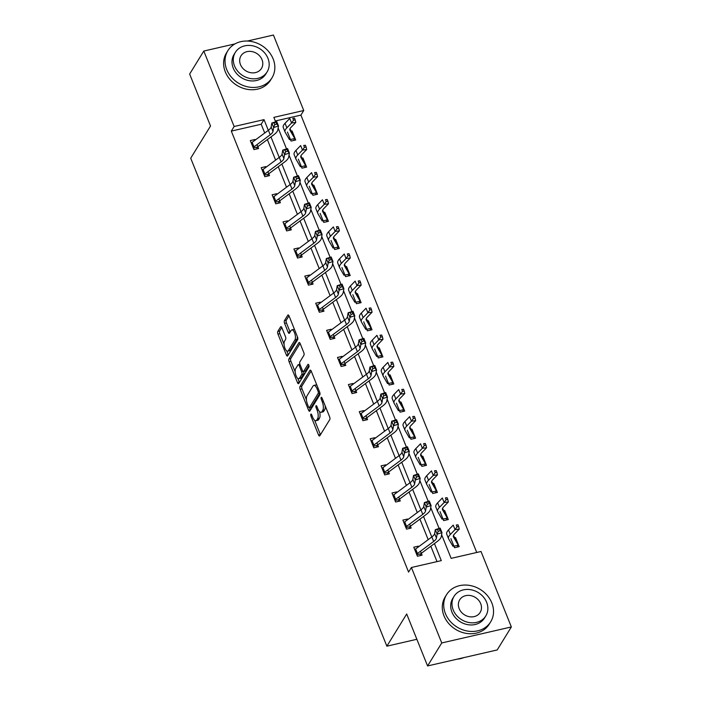 <?xml version="1.0" encoding="UTF-8"?>
<svg xmlns="http://www.w3.org/2000/svg" width="701" height="701" viewBox="0 0 701 701"><rect width="100%" height="100%" fill="white"/><g stroke="black" fill="none" stroke-linecap="round" stroke-linejoin="round"><path stroke-width="1.05" d="M310.823 414.212A1.428 0.561 -102.9 0 0 310.929 416.087L318.508 434.935A2.033 0.797 -102.9 0 0 319.516 436.013A2.033 0.797 -102.9 0 0 319.779 435.803L329.785 419.557A2.033 0.797 -102.9 0 0 329.628 416.876L322.048 398.028A1.428 0.561 -102.9 0 0 321.338 397.274A1.428 0.561 -102.9 0 0 321.163 397.414A1.428 0.561 -102.9 0 0 321.268 399.29L322.25 401.734A6.511 2.567 -102.9 0 1 322.758 410.295L321.917 411.653A6.511 2.567 -102.9 0 1 321.093 412.319A6.511 2.567 -102.9 0 1 317.86 408.867L316.878 406.422A1.428 0.561 -102.9 0 0 316.169 405.669A1.428 0.561 -102.9 0 0 315.993 405.818A1.428 0.561 -102.9 0 0 316.098 407.693L317.08 410.129A6.511 2.567 -102.9 0 1 317.588 418.69L316.747 420.048A6.511 2.567 -102.9 0 1 315.923 420.714A6.511 2.567 -102.9 0 1 312.69 417.261L311.708 414.826A1.428 0.561 -102.9 0 0 310.999 414.063A1.428 0.561 -102.9 0 0 310.823 414.212M281.881 327.717A2.033 0.797 -102.9 0 0 280.873 326.64A2.033 0.797 -102.9 0 0 280.619 326.841L277.806 331.407A2.033 0.797 -102.9 0 0 277.964 334.079L286.385 355.013A2.033 0.797 -102.9 0 0 287.392 356.09A2.033 0.797 -102.9 0 0 287.647 355.889L297.653 339.635A2.033 0.797 -102.9 0 0 297.496 336.953L289.084 316.02A2.033 0.797 -102.9 0 0 288.076 314.942A2.033 0.797 -102.9 0 0 287.813 315.152L284.422 320.664A2.033 0.797 -102.9 0 0 284.58 323.336L288.181 332.3A2.033 0.797 -102.9 0 0 289.198 333.378A2.033 0.797 -102.9 0 0 289.452 333.168L291.134 330.434A5.442 2.147 -102.9 0 1 291.818 329.882A5.442 2.147 -102.9 0 1 294.858 333.711A5.442 2.147 -102.9 0 1 294.946 339.924L288.365 350.623A5.442 2.147 -102.9 0 1 287.673 351.183A5.442 2.147 -102.9 0 1 284.632 347.354A5.442 2.147 -102.9 0 1 284.545 341.133L285.64 339.354A2.033 0.797 -102.9 0 0 285.482 336.673L281.881 327.717M441.612 534.67L451.137 558.364L481.026 551.494L511.353 626.948L497.202 649.95L427.584 665.95L406.694 613.988L386.873 646.182L190.707 158.207L210.528 126.014L189.647 74.052L203.798 51.05L235.01 43.883M427.584 665.95L441.744 642.957L411.408 567.495L441.297 560.625L434.436 543.564M264.715 133.006L261.193 124.235L231.304 131.105L408.578 572.095L411.408 567.495M231.304 131.105L234.134 126.504L203.798 51.05M299.984 386.575A2.033 0.797 -102.9 0 0 300.142 389.257L308.563 410.19A2.033 0.797 -102.9 0 0 309.57 411.268A2.033 0.797 -102.9 0 0 309.833 411.058L319.831 394.803A2.033 0.797 -102.9 0 0 319.674 392.131L311.262 371.197A2.033 0.797 -102.9 0 0 310.254 370.119A2.033 0.797 -102.9 0 0 309.991 370.321L299.984 386.575L301.842 386.146A2.033 0.797 -102.9 0 0 302 388.827L306.451 399.903M297.469 382.597L289.057 361.663A2.033 0.797 -102.9 0 1 288.9 358.991L298.906 342.736A2.033 0.797 -102.9 0 1 299.161 342.526A2.033 0.797 -102.9 0 1 300.177 343.613L303.778 352.568A2.033 0.797 -102.9 0 1 303.936 355.249L299.87 361.839A2.033 0.797 -102.9 0 0 300.028 364.511L302.42 370.452A2.033 0.797 -102.9 0 0 303.428 371.539A2.033 0.797 -102.9 0 0 303.691 371.328L307.914 364.467A1.428 0.561 -102.9 0 1 308.098 364.318A1.428 0.561 -102.9 0 1 308.887 365.317A1.428 0.561 -102.9 0 1 308.913 366.947L298.74 383.473A2.033 0.797 -102.9 0 1 298.486 383.684A2.033 0.797 -102.9 0 1 297.469 382.597L299.327 382.176L297.837 378.461M247.348 41.044L273.416 35.05L303.752 110.504L273.863 117.374L275.633 121.799M511.353 626.948L441.744 642.957M386.873 646.182L416.867 639.286M298.337 159.136L301.973 168.17L306.609 167.101L302.981 158.067L302.517 158.812M302.192 158.251L302.981 158.067M320.129 213.358L323.766 222.392L328.41 221.323L324.773 212.289L324.318 213.034M323.985 212.464L324.773 212.289M341.93 267.572L345.558 276.615L350.202 275.546L346.566 266.511L346.11 267.256M345.786 266.687L346.566 266.511M363.723 321.794L367.359 330.828L372.003 329.768L368.367 320.725L367.911 321.47M367.578 320.909L368.367 320.725M385.524 376.016L389.151 385.051L393.796 383.982L390.159 374.947L389.703 375.692M389.37 375.131L390.159 374.947M407.316 430.23L410.952 439.273L415.588 438.204L411.96 429.17L411.496 429.915M411.172 429.345L411.96 429.17M429.117 484.452L432.745 493.486L437.389 492.426L433.753 483.383L433.297 484.128M432.964 483.567L433.753 483.383M450.909 538.675L454.546 547.709L459.181 546.64L455.554 537.606L455.089 538.35M454.765 537.79L455.554 537.606M476.741 552.476L300.913 115.104L275.309 120.993M440.009 511.564L443.645 520.598L448.29 519.537L444.653 510.494L444.197 511.239M443.864 510.678L444.653 510.494M418.217 457.341L421.853 466.384L426.488 465.315L422.861 456.281L422.396 457.026M422.072 456.456L422.861 456.281M396.415 403.128L400.052 412.162L404.696 411.093L401.06 402.059L400.604 402.803M400.271 402.234L401.06 402.059M374.623 348.905L378.26 357.939L382.895 356.87L379.267 347.836L378.803 348.581M378.479 348.02L379.267 347.836M352.831 294.683L356.459 303.717L361.103 302.657L357.466 293.614L357.011 294.359M356.678 293.798L357.466 293.614M331.03 240.461L334.666 249.503L339.302 248.434L335.674 239.4L335.209 240.145M334.885 239.576L335.674 239.4M309.237 186.247L312.865 195.281L317.509 194.212L313.873 185.178L313.417 185.923M313.084 185.362L313.873 185.178M287.436 132.025L291.073 141.059L295.708 139.99L292.08 130.956L291.625 131.7M291.292 131.14L292.08 130.956M300.913 115.104L303.752 110.504M268.317 130.333L264.023 119.634L234.134 126.504M431.79 536.984L423.544 516.462M420.898 509.872L412.644 489.351M409.997 482.761L401.743 462.239M399.097 455.65L390.851 435.128M388.196 428.539L379.951 408.017M377.304 401.428L369.05 380.906M366.404 374.316L358.15 353.795M355.503 347.214L347.258 326.692M344.603 320.103L336.357 299.581M333.711 292.992L325.457 272.47M322.81 265.881L314.565 245.359M311.91 238.769L303.664 218.248M301.018 211.658L292.764 191.136M290.118 184.547L281.863 164.025M279.217 157.436L270.972 136.923M278.139 128.02L286.534 148.91M289.04 155.131L297.434 176.012M299.94 182.242L308.335 203.124M310.832 209.354L319.227 230.235M321.733 236.465L330.127 257.346M332.633 263.576L341.028 284.457M343.534 290.687L351.92 311.568M354.426 317.798L362.82 338.679M365.326 344.901L373.721 365.782M376.227 372.012L384.621 392.893M387.118 399.123L395.513 420.004M398.019 426.234L406.414 447.115M408.92 453.345L417.314 474.227M419.82 480.457L428.215 501.338M430.712 507.568L439.106 528.449M261.193 124.235L264.023 119.634M437.012 561.615L430.835 546.245M428.188 539.656L419.934 519.134M417.288 512.545L409.042 492.023M406.387 485.434L398.142 464.912M395.495 458.331L387.241 437.81M384.595 431.22L376.349 410.698M373.694 404.109L365.449 383.587M362.803 376.998L354.548 356.476M351.902 349.887L343.648 329.365M341.001 322.775L332.756 302.254M330.101 295.664L321.855 275.142M319.209 268.562L310.955 248.04M308.309 241.451L300.054 220.929M297.408 214.34L289.162 193.818M286.516 187.228L278.262 166.707M275.616 160.117L267.361 139.595M257.004 144.608L258.581 148.524L253.946 149.593L250.31 140.559L254.954 139.49L255.19 140.086M267.905 171.71L269.482 175.636L264.838 176.705L261.21 167.67L265.854 166.601L266.091 167.197M278.805 198.821L280.382 202.747L275.738 203.816L272.111 194.782L276.746 193.713L276.983 194.308M289.697 225.932L291.283 229.858L286.639 230.927L283.002 221.893L287.647 220.824L287.883 221.42M300.598 253.043L302.175 256.969L297.539 258.038L293.903 248.995L298.547 247.935L298.784 248.522M311.498 280.155L313.075 284.08L308.431 285.149L304.804 276.106L309.439 275.037L309.684 275.633M322.399 307.266L323.976 311.191L319.332 312.252L315.704 303.218L320.339 302.149L320.576 302.744M333.29 334.377L334.868 338.303L330.232 339.363L326.596 330.329L331.24 329.26L331.477 329.856M344.191 361.479L345.768 365.405L341.133 366.474L337.496 357.44L342.141 356.371L342.377 356.967M355.092 388.591L356.669 392.516L352.025 393.585L348.397 384.551L353.032 383.482L353.278 384.078M365.992 415.702L367.569 419.627L362.925 420.696L359.289 411.662L363.933 410.593L364.17 411.189M376.884 442.813L378.461 446.739L373.826 447.808L370.189 438.765L374.833 437.704L375.07 438.291M387.784 469.924L389.362 473.85L384.718 474.919L381.09 465.876L385.725 464.816L385.971 465.403M398.685 497.035L400.262 500.961L395.618 502.021L391.99 492.987L396.626 491.918L396.862 492.514M409.577 524.146L411.163 528.072L406.519 529.132L402.882 520.098L407.526 519.029L407.763 519.625M420.477 551.258L422.055 555.174L417.419 556.243L413.783 547.209L418.427 546.14L418.663 546.736M418.427 546.14L417.551 547.56M407.526 519.029L406.65 520.457M396.626 491.918L395.75 493.346M385.725 464.816L384.858 466.235M374.833 437.704L373.957 439.124M363.933 410.593L363.057 412.013M353.032 383.482L352.156 384.902M342.141 356.371L341.264 357.79M331.24 329.26L330.364 330.679M320.339 302.149L319.463 303.577M309.439 275.037L308.571 276.466M298.547 247.935L297.671 249.354M287.647 220.824L286.77 222.243M276.746 193.713L275.87 195.132M265.854 166.601L264.978 168.021M254.954 139.49L254.077 140.91M315.923 420.714L317.781 420.285A6.511 2.567 -102.9 0 0 318.605 419.619L316.747 420.048M319.577 411.689A6.511 2.567 -102.9 0 1 319.437 418.269L318.605 419.619M321.093 412.319L322.951 411.89A6.511 2.567 -102.9 0 0 323.774 411.224L321.917 411.653M325.176 405.8A6.511 2.567 -102.9 0 1 324.607 409.875L323.774 411.224M314.653 420.302L320.366 434.506A2.033 0.797 -102.9 0 0 320.453 434.708M311.174 370.995L301.842 386.146M309.57 407.658L310.42 409.761A2.033 0.797 -102.9 0 0 310.508 409.962M308.554 406.974A1.428 0.561 -102.9 0 0 309.264 407.728A1.428 0.561 -102.9 0 0 309.439 407.579L318.228 393.314A1.428 0.561 -102.9 0 0 318.114 391.438L317.08 388.871A6.511 2.567 -102.9 0 0 313.846 385.419A6.511 2.567 -102.9 0 0 313.023 386.085L307.02 395.837A6.511 2.567 -102.9 0 0 307.52 404.398L308.554 406.974M310.894 407.246A1.428 0.561 -102.9 0 0 311.121 407.299A1.428 0.561 -102.9 0 0 311.297 407.158L309.439 407.579M319.954 393.095L311.297 407.158M316.975 385.401A6.511 2.567 -102.9 0 0 315.704 384.989L313.846 385.419M295.174 371.845L290.915 361.243L289.057 361.663M300.089 343.411L290.757 358.561A2.033 0.797 -102.9 0 0 290.915 361.243M303.428 371.539L305.285 371.109A2.033 0.797 -102.9 0 0 305.548 370.899L308.922 365.423M295.664 368.673A5.442 2.147 -102.9 0 0 295.752 374.895A5.442 2.147 -102.9 0 0 298.792 378.724A5.442 2.147 -102.9 0 0 299.476 378.163L301.798 374.395A2.033 0.797 -102.9 0 0 301.64 371.723L299.257 365.782A2.033 0.797 -102.9 0 0 298.24 364.695A2.033 0.797 -102.9 0 0 297.986 364.906L295.664 368.673M298.792 378.724L300.65 378.295A5.442 2.147 -102.9 0 0 301.334 377.743L299.476 378.163M303.577 371.504A2.033 0.797 -102.9 0 1 303.656 373.975L301.334 377.743M287.673 351.183L289.531 350.754A5.442 2.147 -102.9 0 0 290.214 350.202L288.365 350.623M297.303 336.462A5.442 2.147 -102.9 0 1 296.803 339.503L290.214 350.202M294.569 329.672A5.442 2.147 -102.9 0 0 293.675 329.452L291.818 329.882M288.996 315.818L286.28 320.234A2.033 0.797 -102.9 0 0 286.437 322.907L290.039 331.871A2.033 0.797 -102.9 0 0 290.126 332.072M286.779 350.964L288.234 354.592A2.033 0.797 -102.9 0 0 288.321 354.794M281.793 327.516L279.664 330.977A2.033 0.797 -102.9 0 0 279.822 333.658L284.045 344.173M453.924 546.175L457.683 545.317L457.42 547.052M457.683 545.317A7.255 2.48 158.1 0 0 457.771 544.37A7.255 2.48 158.1 0 0 457.718 544.256L453.433 536.905A10.366 3.54 -21.9 0 1 453.354 536.747A10.366 3.54 -21.9 0 1 454.546 533.943L459.26 529.097L455.054 529.623L450.34 534.469A15.545 5.301 158.1 0 0 448.544 538.683A15.545 5.301 158.1 0 0 448.666 538.92L452.951 546.272M457.026 526.819L458.708 526.609L457.981 524.804L456.298 525.014L457.026 526.819L455.054 529.623L453.232 525.102L448.517 529.947A15.545 5.301 158.1 0 0 446.73 534.162L448.544 538.683M455.992 539.972A7.255 2.48 158.1 0 0 455.957 539.849A7.255 2.48 158.1 0 0 455.904 539.735L453.433 535.503M456.298 525.014L457.981 524.804M458.708 526.609L459.26 529.097M420.495 554.333L420.293 555.586M414.782 549.689A7.255 2.48 -21.9 0 1 415.614 548.997L431.86 536.931A10.366 3.54 158.1 0 0 434.629 533.584L435.312 529.658L440.149 528.107L441.972 532.629L441.288 536.554A15.545 5.301 -21.9 0 1 437.126 541.566L421.31 553.326M416.596 554.211A7.255 2.48 -21.9 0 1 417.437 553.518L433.674 541.444A10.366 3.54 158.1 0 0 436.443 538.105L437.126 534.18L435.312 529.658L437.494 529.509L438.221 531.314L440.158 530.701L439.431 528.887L437.494 529.509M416.797 554.71L420.661 553.825M440.158 530.701L441.972 532.629L437.126 534.18L438.221 531.314M439.431 528.887L440.149 528.107M457.166 659.15A25.902 22.108 31.6 0 0 463.843 657.617M445.415 613.577A25.902 22.108 31.6 0 0 467.243 631.014A25.902 22.108 31.6 0 0 490.682 621.831A25.902 22.108 31.6 0 0 491.83 602.913A25.902 22.108 31.6 0 0 470.003 585.484A25.902 22.108 31.6 0 0 446.563 594.667A25.902 22.108 31.6 0 0 445.415 613.577M446.563 594.667L445.144 596.963A25.902 22.108 31.6 0 0 444.005 615.881A25.902 22.108 31.6 0 0 465.832 633.31A25.902 22.108 31.6 0 0 489.263 624.127L490.682 621.831M485.811 615.907L484.505 618.028A18.655 15.913 -148.4 0 1 467.628 624.635A18.655 15.913 -148.4 0 1 451.917 612.087A18.655 15.913 -148.4 0 1 452.741 598.47L454.046 596.349A18.655 15.913 31.6 0 0 453.214 609.966A18.655 15.913 31.6 0 0 468.934 622.523A18.655 15.913 31.6 0 0 485.811 615.907A18.655 15.913 31.6 0 0 486.634 602.29A18.655 15.913 31.6 0 0 470.914 589.743A18.655 15.913 31.6 0 0 454.046 596.349M480.693 603.657A12.022 10.261 31.6 0 0 470.564 595.57A12.022 10.261 31.6 0 0 459.69 599.828A12.022 10.261 31.6 0 0 459.155 608.608A12.022 10.261 31.6 0 0 469.284 616.696A12.022 10.261 31.6 0 0 480.159 612.429A12.022 10.261 31.6 0 0 480.693 603.657M226.73 69.574A25.902 22.108 31.6 0 0 248.557 87.003A25.902 22.108 31.6 0 0 271.997 77.82A25.902 22.108 31.6 0 0 273.136 58.902A25.902 22.108 31.6 0 0 251.309 41.473A25.902 22.108 31.6 0 0 227.878 50.656A25.902 22.108 31.6 0 0 226.73 69.574M227.878 50.656L226.458 52.961A25.902 22.108 31.6 0 0 225.31 71.87A25.902 22.108 31.6 0 0 247.138 89.307A25.902 22.108 31.6 0 0 270.577 80.116L271.997 77.82M267.116 71.905L265.819 74.017A18.655 15.913 -148.4 0 1 248.943 80.633A18.655 15.913 -148.4 0 1 233.223 68.076A18.655 15.913 -148.4 0 1 234.055 54.459L235.352 52.347A18.655 15.913 31.6 0 0 234.528 65.964A18.655 15.913 31.6 0 0 250.239 78.512A18.655 15.913 31.6 0 0 267.116 71.905A18.655 15.913 31.6 0 0 267.94 58.279A18.655 15.913 31.6 0 0 252.229 45.731A18.655 15.913 31.6 0 0 235.352 52.347M261.999 59.646A12.022 10.261 31.6 0 0 251.878 51.559A12.022 10.261 31.6 0 0 241.004 55.817A12.022 10.261 31.6 0 0 240.469 64.597A12.022 10.261 31.6 0 0 250.599 72.685A12.022 10.261 31.6 0 0 261.473 68.426A12.022 10.261 31.6 0 0 261.999 59.646M443.032 519.064L446.782 518.205L446.519 519.94M446.782 518.205A7.255 2.48 158.1 0 0 446.87 517.259A7.255 2.48 158.1 0 0 446.817 517.145L442.533 509.793A10.366 3.54 -21.9 0 1 442.454 509.636A10.366 3.54 -21.9 0 1 443.645 506.832L448.36 501.986L444.154 502.512L439.439 507.358A15.545 5.301 158.1 0 0 437.652 511.572A15.545 5.301 158.1 0 0 437.766 511.809L442.051 519.161M446.125 499.708L447.808 499.498L447.08 497.692L445.398 497.903L446.125 499.708L444.154 502.512L442.34 497.99L437.626 502.845A15.545 5.301 158.1 0 0 435.829 507.051L437.652 511.572M445.091 512.86A7.255 2.48 158.1 0 0 445.056 512.738A7.255 2.48 158.1 0 0 445.004 512.633L442.533 508.391M445.398 497.903L447.08 497.692M447.808 499.498L448.36 501.986M432.131 491.962L435.891 491.094L435.619 492.829M435.891 491.094A7.255 2.48 158.1 0 0 435.978 490.148A7.255 2.48 158.1 0 0 435.926 490.034L431.632 482.682A10.366 3.54 -21.9 0 1 431.553 482.525A10.366 3.54 -21.9 0 1 432.754 479.721L437.468 474.875L433.253 475.401L428.539 480.246A15.545 5.301 158.1 0 0 426.751 484.461A15.545 5.301 158.1 0 0 426.865 484.698L431.15 492.049M435.225 472.597L436.907 472.386L436.188 470.581L434.497 470.792L435.225 472.597L433.253 475.401L431.439 470.888L426.725 475.734A15.545 5.301 158.1 0 0 424.929 479.94L426.751 484.461M434.199 485.749A7.255 2.48 158.1 0 0 434.156 485.627A7.255 2.48 158.1 0 0 434.103 485.521L431.632 481.28M434.497 470.792L436.188 470.581M436.907 472.386L437.468 474.875M409.603 527.222L409.393 528.475M403.881 522.578A7.255 2.48 -21.9 0 1 404.722 521.886L420.959 509.82A10.366 3.54 158.1 0 0 423.728 506.472L424.412 502.556L429.257 501.005L431.071 505.517L430.388 509.443A15.545 5.301 -21.9 0 1 426.234 514.464L410.409 526.214M405.704 527.099A7.255 2.48 -21.9 0 1 406.536 526.407L422.782 514.341A10.366 3.54 158.1 0 0 425.551 510.994L426.234 507.068L424.412 502.556L426.594 502.398L427.321 504.203L429.257 503.59L428.53 501.776L426.594 502.398M405.905 527.599L409.761 526.714M429.257 503.59L431.071 505.517L426.234 507.068L427.321 504.203M428.53 501.776L429.257 501.005M398.703 500.111L398.492 501.364M392.981 495.476A7.255 2.48 -21.9 0 1 393.822 494.775L410.059 482.709A10.366 3.54 158.1 0 0 412.836 479.361L413.52 475.444L418.357 473.894L420.171 478.406L419.487 482.332A15.545 5.301 -21.9 0 1 415.334 487.353L399.517 499.103M394.803 499.988A7.255 2.48 -21.9 0 1 395.636 499.296L411.881 487.23A10.366 3.54 158.1 0 0 414.65 483.883L415.334 479.957L413.52 475.444L415.693 475.287L416.42 477.101L418.357 476.478L417.63 474.673L415.693 475.287M395.005 500.496L398.86 499.603M418.357 476.478L420.171 478.406L415.334 479.957L416.42 477.101M417.63 474.673L418.357 473.894M421.231 464.851L424.99 463.983L424.727 465.718M424.99 463.983A7.255 2.48 158.1 0 0 425.078 463.037A7.255 2.48 158.1 0 0 425.025 462.923L420.74 455.58A10.366 3.54 -21.9 0 1 420.661 455.413A10.366 3.54 -21.9 0 1 421.853 452.609L426.567 447.764L422.352 448.29L417.638 453.144A15.545 5.301 158.1 0 0 415.851 457.35A15.545 5.301 158.1 0 0 415.965 457.587L420.258 464.938M424.333 445.485L426.015 445.275L425.288 443.47L423.606 443.68L424.333 445.485L422.352 448.29L420.539 443.777L415.824 448.622A15.545 5.301 158.1 0 0 414.037 452.828L415.851 457.35M423.299 458.638A7.255 2.48 158.1 0 0 423.264 458.524A7.255 2.48 158.1 0 0 423.202 458.41L420.74 454.178M423.606 443.68L425.288 443.47M426.015 445.275L426.567 447.764M387.802 473L387.6 474.253M382.089 468.364A7.255 2.48 -21.9 0 1 382.921 467.672L399.167 455.597A10.366 3.54 158.1 0 0 401.936 452.25L402.619 448.333L407.456 446.782L409.279 451.304L408.595 455.221A15.545 5.301 -21.9 0 1 404.433 460.242L388.617 471.992M383.903 472.877A7.255 2.48 -21.9 0 1 384.735 472.185L400.981 460.119A10.366 3.54 158.1 0 0 403.75 456.772L404.433 452.855L402.619 448.333L404.801 448.176L405.52 449.989L407.456 449.367L406.729 447.562L404.801 448.176M384.104 473.385L387.968 472.492M407.456 449.367L409.279 451.304L404.433 452.855L405.52 449.989M406.729 447.562L407.456 446.782M410.33 437.739L414.089 436.872L413.827 438.607M414.089 436.872A7.255 2.48 158.1 0 0 414.177 435.926A7.255 2.48 158.1 0 0 414.125 435.82L409.84 428.469A10.366 3.54 -21.9 0 1 409.761 428.311A10.366 3.54 -21.9 0 1 410.952 425.498L415.667 420.653L411.461 421.178L406.746 426.033A15.545 5.301 158.1 0 0 404.95 430.239A15.545 5.301 158.1 0 0 405.073 430.475L409.358 437.827M413.432 418.383L415.115 418.164L414.387 416.359L412.705 416.569L413.432 418.383L411.461 421.178L409.638 416.666L404.924 421.511A15.545 5.301 158.1 0 0 403.136 425.717L404.95 430.239M412.398 431.527A7.255 2.48 158.1 0 0 412.363 431.413A7.255 2.48 158.1 0 0 412.311 431.299L409.84 427.067M412.705 416.569L414.387 416.359M415.115 418.164L415.667 420.653M376.91 445.889L376.7 447.142M371.188 441.253A7.255 2.48 -21.9 0 1 372.021 440.561L388.266 428.486A10.366 3.54 158.1 0 0 391.035 425.139L391.719 421.222L396.556 419.671L398.378 424.193L397.695 428.109A15.545 5.301 -21.9 0 1 393.541 433.13L377.716 444.881M373.002 445.766A7.255 2.48 -21.9 0 1 373.843 445.074L390.08 433.008A10.366 3.54 158.1 0 0 392.858 429.66L393.533 425.744L391.719 421.222L393.901 421.073L394.628 422.878L396.564 422.256L395.837 420.451L393.901 421.073M373.204 446.274L377.068 445.389M396.564 422.256L398.378 424.193L393.533 425.744L394.628 422.878M395.837 420.451L396.556 419.671M399.439 410.628L403.189 409.77L402.926 411.496M403.189 409.77A7.255 2.48 158.1 0 0 403.285 408.814A7.255 2.48 158.1 0 0 403.224 408.709L398.939 401.358A10.366 3.54 -21.9 0 1 398.86 401.2A10.366 3.54 -21.9 0 1 400.052 398.387L404.775 393.541L400.56 394.076L395.846 398.922A15.545 5.301 158.1 0 0 394.058 403.128A15.545 5.301 158.1 0 0 394.172 403.373L398.457 410.716M402.532 391.272L404.214 391.053L403.487 389.248L401.804 389.458L402.532 391.272L400.56 394.076L398.746 389.554L394.032 394.4A15.545 5.301 158.1 0 0 392.236 398.615L394.058 403.128M401.507 404.416A7.255 2.48 158.1 0 0 401.463 404.302A7.255 2.48 158.1 0 0 401.41 404.188L398.939 399.956M401.804 389.458L403.487 389.248M404.214 391.053L404.775 393.541M366.01 418.777L365.799 420.03M360.288 414.142A7.255 2.48 -21.9 0 1 361.129 413.45L377.366 401.375A10.366 3.54 158.1 0 0 380.144 398.037L380.818 394.111L385.664 392.56L387.478 397.081L386.794 400.998A15.545 5.301 -21.9 0 1 382.641 406.019L366.825 417.77M362.11 418.663A7.255 2.48 -21.9 0 1 362.943 417.971L379.188 405.897A10.366 3.54 158.1 0 0 381.957 402.549L382.641 398.632L380.818 394.111L383 393.962L383.727 395.767L385.664 395.145L384.937 393.34L383 393.962M362.312 419.163L366.167 418.278M385.664 395.145L387.478 397.081L382.641 398.632L383.727 395.767M384.937 393.34L385.664 392.56M388.538 383.517L392.297 382.658L392.025 384.393M392.297 382.658A7.255 2.48 158.1 0 0 392.385 381.712A7.255 2.48 158.1 0 0 392.332 381.598L388.039 374.246A10.366 3.54 -21.9 0 1 387.96 374.089A10.366 3.54 -21.9 0 1 389.16 371.285L393.874 366.43L389.66 366.965L384.945 371.81A15.545 5.301 158.1 0 0 383.158 376.016A15.545 5.301 158.1 0 0 383.272 376.262L387.557 383.605M391.631 364.161L393.322 363.95L392.595 362.137L390.904 362.356L391.631 364.161L389.66 366.965L387.846 362.443L383.132 367.289A15.545 5.301 158.1 0 0 381.344 371.504L383.158 376.016M390.606 377.304A7.255 2.48 158.1 0 0 390.571 377.191A7.255 2.48 158.1 0 0 390.51 377.077L388.039 372.844M390.904 362.356L392.595 362.137M393.322 363.95L393.874 366.43M377.637 356.406L381.397 355.547L381.134 357.282M381.397 355.547A7.255 2.48 158.1 0 0 381.484 354.601A7.255 2.48 158.1 0 0 381.432 354.487L377.147 347.135A10.366 3.54 -21.9 0 1 377.068 346.977A10.366 3.54 -21.9 0 1 378.26 344.173L382.974 339.319L378.768 339.854L374.045 344.699A15.545 5.301 158.1 0 0 372.257 348.914A15.545 5.301 158.1 0 0 372.38 349.151L376.665 356.502M380.739 337.05L382.422 336.839L381.695 335.034L380.012 335.244L380.739 337.05L378.768 339.854L376.945 335.332L372.231 340.178A15.545 5.301 158.1 0 0 370.443 344.393L372.257 348.914M379.705 350.202A7.255 2.48 158.1 0 0 379.67 350.079A7.255 2.48 158.1 0 0 379.618 349.965L377.147 345.733M380.012 335.244L381.695 335.034M382.422 336.839L382.974 339.319M366.746 329.295L370.496 328.436L370.233 330.171M370.496 328.436A7.255 2.48 158.1 0 0 370.584 327.49A7.255 2.48 158.1 0 0 370.531 327.376L366.246 320.024A10.366 3.54 -21.9 0 1 366.167 319.866A10.366 3.54 -21.9 0 1 367.359 317.062L372.073 312.217L367.867 312.742L363.153 317.588A15.545 5.301 158.1 0 0 361.357 321.803A15.545 5.301 158.1 0 0 361.479 322.039L365.764 329.391M369.839 309.938L371.521 309.728L370.794 307.923L369.112 308.133L369.839 309.938L367.867 312.742L366.053 308.221L361.33 313.075A15.545 5.301 158.1 0 0 359.543 317.281L361.357 321.803M368.805 323.091A7.255 2.48 158.1 0 0 368.77 322.968A7.255 2.48 158.1 0 0 368.717 322.854L366.246 318.622M369.112 308.133L370.794 307.923M371.521 309.728L372.073 312.217M355.845 302.192L359.595 301.325L359.333 303.06M359.595 301.325A7.255 2.48 158.1 0 0 359.692 300.378A7.255 2.48 158.1 0 0 359.631 300.265L355.346 292.913A10.366 3.54 -21.9 0 1 355.267 292.755A10.366 3.54 -21.9 0 1 356.459 289.951L361.181 285.105L356.967 285.631L352.252 290.477A15.545 5.301 158.1 0 0 350.465 294.692A15.545 5.301 158.1 0 0 350.579 294.928L354.864 302.28M358.938 282.827L360.621 282.617L359.902 280.812L358.211 281.022L358.938 282.827L356.967 285.631L355.153 281.11L350.439 285.964A15.545 5.301 158.1 0 0 348.642 290.17L350.465 294.692M357.913 295.98A7.255 2.48 158.1 0 0 357.869 295.857A7.255 2.48 158.1 0 0 357.817 295.752L355.346 291.511M358.211 281.022L359.902 280.812M360.621 282.617L361.181 285.105M344.945 275.081L348.704 274.214L348.441 275.949M348.704 274.214A7.255 2.48 158.1 0 0 348.791 273.267A7.255 2.48 158.1 0 0 348.739 273.153L344.445 265.81A10.366 3.54 -21.9 0 1 344.375 265.644A10.366 3.54 -21.9 0 1 345.567 262.84L350.281 257.994L346.066 258.52L341.352 263.366A15.545 5.301 158.1 0 0 339.564 267.58A15.545 5.301 158.1 0 0 339.678 267.817L343.972 275.169M348.038 255.716L349.729 255.506L349.002 253.701L347.319 253.911L348.038 255.716L346.066 258.52L344.252 254.007L339.538 258.853A15.545 5.301 158.1 0 0 337.751 263.059L339.564 267.58M347.013 268.869A7.255 2.48 158.1 0 0 346.977 268.746A7.255 2.48 158.1 0 0 346.916 268.641L344.454 264.408M347.319 253.911L349.002 253.701M349.729 255.506L350.281 257.994M334.044 247.97L337.803 247.102L337.54 248.837M337.803 247.102A7.255 2.48 158.1 0 0 337.891 246.156A7.255 2.48 158.1 0 0 337.838 246.051L333.553 238.699A10.366 3.54 -21.9 0 1 333.474 238.542A10.366 3.54 -21.9 0 1 334.666 235.729L339.38 230.883L335.174 231.409L330.46 236.263A15.545 5.301 158.1 0 0 328.664 240.469A15.545 5.301 158.1 0 0 328.787 240.706L333.071 248.058M337.146 228.605L338.828 228.395L338.101 226.589L336.419 226.8L337.146 228.605L335.174 231.409L333.352 226.896L328.638 231.742A15.545 5.301 158.1 0 0 326.85 235.948L328.664 240.469M336.112 241.757A7.255 2.48 158.1 0 0 336.077 241.643A7.255 2.48 158.1 0 0 336.024 241.53L333.553 237.297M336.419 226.8L338.101 226.589M338.828 228.395L339.38 230.883M323.152 220.859L326.903 219.991L326.64 221.726M326.903 219.991A7.255 2.48 158.1 0 0 326.99 219.045A7.255 2.48 158.1 0 0 326.938 218.94L322.653 211.588A10.366 3.54 -21.9 0 1 322.574 211.43A10.366 3.54 -21.9 0 1 323.766 208.618L328.48 203.772L324.274 204.306L319.56 209.152A15.545 5.301 158.1 0 0 317.772 213.358A15.545 5.301 158.1 0 0 317.886 213.595L322.171 220.946M326.245 201.502L327.928 201.283L327.201 199.478L325.518 199.689L326.245 201.502L324.274 204.306L322.46 199.785L317.746 204.631A15.545 5.301 158.1 0 0 315.949 208.845L317.772 213.358M325.22 214.646A7.255 2.48 158.1 0 0 325.176 214.532A7.255 2.48 158.1 0 0 325.124 214.418L322.653 210.186M325.518 199.689L327.201 199.478M327.928 201.283L328.48 203.772M312.252 193.748L316.011 192.889L315.739 194.624M316.011 192.889A7.255 2.48 158.1 0 0 316.098 191.943A7.255 2.48 158.1 0 0 316.046 191.829L311.752 184.477A10.366 3.54 -21.9 0 1 311.673 184.319A10.366 3.54 -21.9 0 1 312.874 181.515L317.588 176.661L313.373 177.195L308.659 182.041A15.545 5.301 158.1 0 0 306.872 186.247A15.545 5.301 158.1 0 0 306.985 186.492L311.27 193.835M315.345 174.391L317.036 174.181L316.309 172.367L314.618 172.577L315.345 174.391L313.373 177.195L311.559 172.674L306.845 177.519A15.545 5.301 158.1 0 0 305.058 181.734L306.872 186.247M314.32 187.535A7.255 2.48 158.1 0 0 314.276 187.421A7.255 2.48 158.1 0 0 314.223 187.307L311.752 183.075M314.618 172.577L316.309 172.367M317.036 174.181L317.588 176.661M301.351 166.636L305.11 165.778L304.847 167.513M305.11 165.778A7.255 2.48 158.1 0 0 305.198 164.831A7.255 2.48 158.1 0 0 305.145 164.717L300.86 157.366A10.366 3.54 -21.9 0 1 300.782 157.208A10.366 3.54 -21.9 0 1 301.973 154.404L306.688 149.55L302.481 150.084L297.759 154.93A15.545 5.301 158.1 0 0 295.971 159.136A15.545 5.301 158.1 0 0 296.085 159.381L300.378 166.733M304.453 147.28L306.135 147.07L305.408 145.256L303.726 145.475L304.453 147.28L302.481 150.084L300.659 145.563L295.945 150.408A15.545 5.301 158.1 0 0 294.157 154.623L295.971 159.136M303.419 160.433A7.255 2.48 158.1 0 0 303.384 160.31A7.255 2.48 158.1 0 0 303.331 160.196L300.86 155.964M303.726 145.475L305.408 145.256M306.135 147.07L306.688 149.55M290.459 139.525L294.21 138.667L293.947 140.402M294.21 138.667A7.255 2.48 158.1 0 0 294.297 137.72A7.255 2.48 158.1 0 0 294.245 137.606L289.96 130.255A10.366 3.54 -21.9 0 1 289.881 130.097A10.366 3.54 -21.9 0 1 291.073 127.293L295.787 122.447L291.581 122.973L286.867 127.819A15.545 5.301 158.1 0 0 285.07 132.033A15.545 5.301 158.1 0 0 285.193 132.27L289.478 139.622M293.553 120.169L295.235 119.959L294.508 118.154L292.825 118.364L293.553 120.169L291.581 122.973L289.767 118.451L285.044 123.306A15.545 5.301 158.1 0 0 283.257 127.512L285.07 132.033M292.519 133.321A7.255 2.48 158.1 0 0 292.483 133.199A7.255 2.48 158.1 0 0 292.431 133.085L289.96 128.853M292.825 118.364L294.508 118.154M295.235 119.959L295.787 122.447M355.109 391.666L354.899 392.928M349.396 387.031A7.255 2.48 -21.9 0 1 350.228 386.339L366.474 374.273A10.366 3.54 158.1 0 0 369.243 370.925L369.926 367L374.763 365.449L376.577 369.97L375.894 373.887A15.545 5.301 -21.9 0 1 371.74 378.908L355.924 390.667M351.21 391.552A7.255 2.48 -21.9 0 1 352.042 390.86L368.288 378.785A10.366 3.54 158.1 0 0 371.057 375.438L371.74 371.521L369.926 367L372.1 366.851L372.827 368.656L374.763 368.034L374.036 366.229L372.1 366.851M351.411 392.052L355.276 391.167M374.763 368.034L376.577 369.97L371.74 371.521L372.827 368.656M374.036 366.229L374.763 365.449M344.209 364.564L344.007 365.817M338.495 359.92A7.255 2.48 -21.9 0 1 339.328 359.227L355.573 347.161A10.366 3.54 158.1 0 0 358.342 343.814L359.026 339.889L363.863 338.338L365.685 342.859L365.002 346.776A15.545 5.301 -21.9 0 1 360.84 351.797L345.023 363.556M340.309 364.441A7.255 2.48 -21.9 0 1 341.142 363.749L357.387 351.674A10.366 3.54 158.1 0 0 360.156 348.336L360.84 344.41L359.026 339.889L361.208 339.74L361.935 341.545L363.863 340.923L363.144 339.118L361.208 339.74M340.511 364.941L344.375 364.056M363.863 340.923L365.685 342.859L360.84 344.41L361.935 341.545M363.144 339.118L363.863 338.338M333.317 337.453L333.106 338.706M327.595 332.809A7.255 2.48 -21.9 0 1 328.427 332.116L344.673 320.05A10.366 3.54 158.1 0 0 347.442 316.703L348.125 312.786L352.971 311.235L354.785 315.748L354.101 319.674A15.545 5.301 -21.9 0 1 349.948 324.686L334.123 336.445M329.409 337.33A7.255 2.48 -21.9 0 1 330.25 336.638L346.487 324.572A10.366 3.54 158.1 0 0 349.264 321.224L349.948 317.299L348.125 312.786L350.307 312.628L351.035 314.434L352.971 313.82L352.244 312.006L350.307 312.628M329.619 337.829L333.474 336.944M352.971 313.82L354.785 315.748L349.948 317.299L351.035 314.434M352.244 312.006L352.971 311.235M322.416 310.341L322.206 311.594M316.694 305.697A7.255 2.48 -21.9 0 1 317.535 305.005L333.772 292.939A10.366 3.54 158.1 0 0 336.55 289.592L337.234 285.675L342.07 284.124L343.884 288.637L343.201 292.562A15.545 5.301 -21.9 0 1 339.047 297.583L323.231 309.334M318.517 310.219A7.255 2.48 -21.9 0 1 319.349 309.527L335.595 297.461A10.366 3.54 158.1 0 0 338.364 294.113L339.047 290.188L337.234 285.675L339.407 285.517L340.134 287.331L342.07 286.709L341.343 284.895L339.407 285.517M318.718 310.727L322.574 309.833M342.07 286.709L343.884 288.637L339.047 290.188L340.134 287.331M341.343 284.895L342.07 284.124M311.516 283.23L311.305 284.483M305.802 278.595A7.255 2.48 -21.9 0 1 306.635 277.903L322.881 265.828A10.366 3.54 158.1 0 0 325.65 262.481L326.333 258.564L331.17 257.013L332.984 261.526L332.309 265.451A15.545 5.301 -21.9 0 1 328.147 270.472L312.331 282.223M307.616 283.108A7.255 2.48 -21.9 0 1 308.449 282.415L324.694 270.349A10.366 3.54 158.1 0 0 327.463 267.002L328.147 263.077L326.333 258.564L328.506 258.406L329.233 260.22L331.17 259.598L330.443 257.793L328.506 258.406M307.818 283.616L311.682 282.722M331.17 259.598L332.984 261.526L328.147 263.077L329.233 260.22M330.443 257.793L331.17 257.013M300.615 256.119L300.414 257.372M294.902 251.484A7.255 2.48 -21.9 0 1 295.734 250.792L311.98 238.717A10.366 3.54 158.1 0 0 314.749 235.37L315.432 231.453L320.269 229.902L322.092 234.423L321.409 238.34A15.545 5.301 -21.9 0 1 317.246 243.361L301.43 255.111M296.716 255.996A7.255 2.48 -21.9 0 1 297.557 255.304L313.794 243.238A10.366 3.54 158.1 0 0 316.563 239.891L317.246 235.974L315.432 231.453L317.614 231.304L318.342 233.109L320.278 232.487L319.551 230.682L317.614 231.304M296.917 256.505L300.782 255.62M320.278 232.487L322.092 234.423L317.246 235.974L318.342 233.109M319.551 230.682L320.269 229.902M289.723 229.008L289.513 230.261M284.001 224.373A7.255 2.48 -21.9 0 1 284.843 223.68L301.079 211.606A10.366 3.54 158.1 0 0 303.848 208.267L304.532 204.341L309.378 202.791L311.191 207.312L310.508 211.229A15.545 5.301 -21.9 0 1 306.355 216.25L290.529 228M285.824 228.894A7.255 2.48 -21.9 0 1 286.656 228.193L302.902 216.127A10.366 3.54 158.1 0 0 305.671 212.78L306.355 208.863L304.532 204.341L306.714 204.193L307.441 205.998L309.378 205.375L308.65 203.57L306.714 204.193M286.026 229.393L289.881 228.508M309.378 205.375L311.191 207.312L306.355 208.863L307.441 205.998M308.65 203.57L309.378 202.791M278.823 201.897L278.612 203.159M273.11 197.261A7.255 2.48 -21.9 0 1 273.942 196.569L290.188 184.503A10.366 3.54 158.1 0 0 292.957 181.156L293.64 177.23L298.477 175.679L300.291 180.201L299.607 184.118A15.545 5.301 -21.9 0 1 295.454 189.139L279.638 200.898M274.923 201.783A7.255 2.48 -21.9 0 1 275.756 201.091L292.002 189.016A10.366 3.54 158.1 0 0 294.77 185.669L295.454 181.752L293.64 177.23L295.813 177.081L296.541 178.886L298.477 178.264L297.75 176.459L295.813 177.081M275.125 202.282L278.98 201.397M298.477 178.264L300.291 180.201L295.454 181.752L296.541 178.886M297.75 176.459L298.477 175.679M267.922 174.786L267.721 176.047M262.209 170.15A7.255 2.48 -21.9 0 1 263.041 169.458L279.287 157.392A10.366 3.54 158.1 0 0 282.056 154.045L282.74 150.119L287.576 148.568L289.399 153.09L288.716 157.006A15.545 5.301 -21.9 0 1 284.553 162.027L268.737 173.787M264.023 174.672A7.255 2.48 -21.9 0 1 264.855 173.979L281.101 161.905A10.366 3.54 158.1 0 0 283.87 158.557L284.553 154.641L282.74 150.119L284.921 149.97L285.64 151.775L287.576 151.153L286.849 149.348L284.921 149.97M264.224 175.171L268.089 174.286M287.576 151.153L289.399 153.09L284.553 154.641L285.64 151.775M286.849 149.348L287.576 148.568M257.03 147.683L256.82 148.936M251.309 143.039A7.255 2.48 -21.9 0 1 252.141 142.347L268.387 130.281A10.366 3.54 158.1 0 0 271.156 126.934L271.839 123.017L276.685 121.466L278.499 125.978L277.815 129.904A15.545 5.301 -21.9 0 1 273.662 134.916L257.837 146.675M253.122 147.56A7.255 2.48 -21.9 0 1 253.964 146.868L270.2 134.802A10.366 3.54 158.1 0 0 272.978 131.455L273.662 127.529L271.839 123.017L274.021 122.859L274.748 124.664L276.685 124.051L275.957 122.237L274.021 122.859M253.324 148.06L257.188 147.175M276.685 124.051L278.499 125.978L273.662 127.529L274.748 124.664M275.957 122.237L276.685 121.466M312.111 415.816L310.929 416.087M322.451 399.018L321.268 399.29M317.281 407.421L316.098 407.693M319.437 418.269L317.588 418.69M318.307 409.848L317.08 410.129M324.607 409.875L322.758 410.295M323.433 401.463L322.25 401.734M320.366 434.506L318.508 434.935M310.569 370.189L309.991 370.321M310.42 409.761L308.563 410.19M302 388.827L300.142 389.257M319.919 392.928L318.228 393.314M319.297 391.167L318.114 391.438M318.263 388.599L317.08 388.871M290.757 358.561L288.9 358.991M299.485 342.605L298.906 342.736M305.548 370.899L303.691 371.328M303.656 373.975L301.798 374.395M303.025 371.399L301.64 371.723M300.431 365.51L299.257 365.782M296.803 339.503L294.946 339.924M290.039 331.871L288.181 332.3M286.437 322.907L284.58 323.336M286.28 320.234L284.422 320.664M288.391 315.021L287.813 315.152M288.234 354.592L286.385 355.013M279.822 333.658L277.964 334.079M279.664 330.977L277.806 331.407M281.197 326.71L280.619 326.841M450.34 534.469L448.517 529.947M457.718 544.256L455.904 539.735M431.86 536.931L433.674 541.444M434.629 533.584L436.443 538.105M415.614 548.997L417.437 553.518M439.439 507.358L437.626 502.845M446.817 517.145L445.004 512.633M428.539 480.246L426.725 475.734M435.926 490.034L434.103 485.521M420.959 509.82L422.782 514.341M423.728 506.472L425.551 510.994M404.722 521.886L406.536 526.407M410.059 482.709L411.881 487.23M412.836 479.361L414.65 483.883M393.822 494.775L395.636 499.296M417.638 453.144L415.824 448.622M425.025 462.923L423.202 458.41M399.167 455.597L400.981 460.119M401.936 452.25L403.75 456.772M382.921 467.672L384.735 472.185M406.746 426.033L404.924 421.511M414.125 435.82L412.311 431.299M388.266 428.486L390.08 433.008M391.035 425.139L392.858 429.66M372.021 440.561L373.843 445.074M395.846 398.922L394.032 394.4M403.224 408.709L401.41 404.188M377.366 401.375L379.188 405.897M380.144 398.037L381.957 402.549M361.129 413.45L362.943 417.971M384.945 371.81L383.132 367.289M392.332 381.598L390.51 377.077M374.045 344.699L372.231 340.178M381.432 354.487L379.618 349.965M363.153 317.588L361.33 313.075M370.531 327.376L368.717 322.854M352.252 290.477L350.439 285.964M359.631 300.265L357.817 295.752M341.352 263.366L339.538 258.853M348.739 273.153L346.916 268.641M330.46 236.263L328.638 231.742M337.838 246.051L336.024 241.53M319.56 209.152L317.746 204.631M326.938 218.94L325.124 214.418M308.659 182.041L306.845 177.519M316.046 191.829L314.223 187.307M297.759 154.93L295.945 150.408M305.145 164.717L303.331 160.196M286.867 127.819L285.044 123.306M294.245 137.606L292.431 133.085M366.474 374.273L368.288 378.785M369.243 370.925L371.057 375.438M350.228 386.339L352.042 390.86M355.573 347.161L357.387 351.674M358.342 343.814L360.156 348.336M339.328 359.227L341.142 363.749M344.673 320.05L346.487 324.572M347.442 316.703L349.264 321.224M328.427 332.116L330.25 336.638M333.772 292.939L335.595 297.461M336.55 289.592L338.364 294.113M317.535 305.005L319.349 309.527M322.881 265.828L324.694 270.349M325.65 262.481L327.463 267.002M306.635 277.903L308.449 282.415M311.98 238.717L313.794 243.238M314.749 235.37L316.563 239.891M295.734 250.792L297.557 255.304M301.079 211.606L302.902 216.127M303.848 208.267L305.671 212.78M284.843 223.68L286.656 228.193M290.188 184.503L292.002 189.016M292.957 181.156L294.77 185.669M273.942 196.569L275.756 201.091M279.287 157.392L281.101 161.905M282.056 154.045L283.87 158.557M263.041 169.458L264.855 173.979M268.387 130.281L270.2 134.802M271.156 126.934L272.978 131.455M252.141 142.347L253.964 146.868M311.121 407.299L309.264 407.728M299.949 364.301L298.24 364.695M457.771 544.37L455.957 539.849M446.87 517.259L445.056 512.738M435.978 490.148L434.156 485.627M425.078 463.037L423.264 458.524M414.177 435.926L412.363 431.413M403.285 408.814L401.463 404.302M392.385 381.712L390.571 377.191M381.484 354.601L379.67 350.079M370.584 327.49L368.77 322.968M359.692 300.378L357.869 295.857M348.791 273.267L346.977 268.746M337.891 246.156L336.077 241.643M326.99 219.045L325.176 214.532M316.098 191.943L314.276 187.421M305.198 164.831L303.384 160.31M294.297 137.72L292.483 133.199"/></g></svg>
